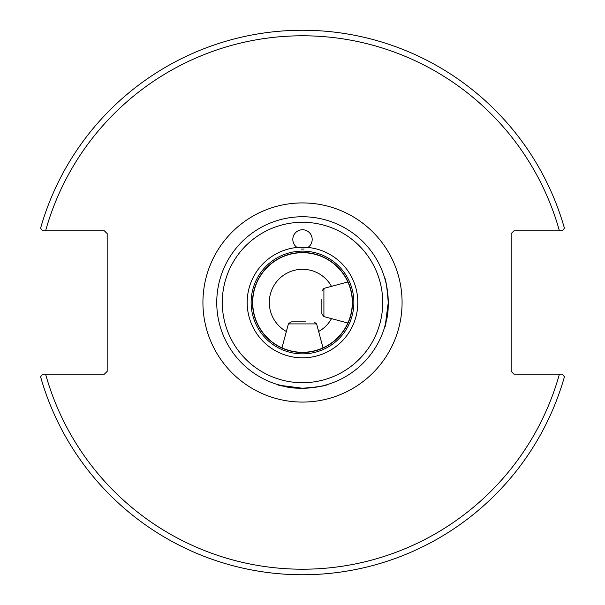 <?xml version="1.0" encoding="UTF-8"?>
<svg xmlns="http://www.w3.org/2000/svg" width="605" height="605" viewBox="0 0 605 605"><rect width="100%" height="100%" fill="white"/><g stroke="black" fill="none" stroke-linecap="round" stroke-linejoin="round"><path stroke-width="0.91" d="M297.063 247.445A9.68 9.68 0 0 1 297.962 230.883A9.68 9.68 0 0 1 312.18 239.436A9.68 9.68 0 0 1 307.937 247.445L297.063 247.445A55.32 55.32 0 0 0 247.18 302.5A55.32 55.32 0 0 0 300.685 357.789A55.32 55.32 0 0 0 357.699 306.122A55.32 55.32 0 0 0 307.937 247.445M301.146 249.018A9.68 9.68 0 0 0 304.111 248.98M251.128 302.5A51.372 51.372 0 0 1 328.182 258.01A51.372 51.372 0 0 1 328.182 346.99A51.372 51.372 0 0 1 251.128 302.5M292.616 387.676L278.323 384.765M302.5 388.251C278.716 385.105 272.795 384.485 284.743 386.391C298.62 390.996 328.946 385.37 326.677 384.765C325.823 385.846 317.761 387.003 302.5 388.251M387.676 312.384L384.765 326.677M388.251 302.5C385.105 326.284 384.485 332.205 386.391 320.257C390.996 306.38 385.37 276.054 384.765 278.323C385.846 279.177 387.003 287.239 388.251 302.5M562.385 374.14L513.932 374.14L511.164 371.372L511.164 233.628L513.932 230.86L562.385 230.86L564.412 228.191A272.25 272.25 0 0 0 40.588 228.191L42.615 230.86L104.415 230.86L107.183 233.628L107.183 371.372L104.415 374.14L42.615 374.14L40.588 376.809A272.25 272.25 0 0 0 564.412 376.809L562.385 374.14L559.413 374.14A266.714 266.714 0 0 1 45.587 374.14M216.749 302.5A85.751 85.751 0 0 0 345.372 376.764A85.751 85.751 0 0 0 345.372 228.236A85.751 85.751 0 0 0 216.749 302.5M331.502 318.638A33.192 33.192 0 0 1 318.638 331.502M286.362 331.502A33.192 33.192 0 0 1 279.026 279.026A33.192 33.192 0 0 1 331.502 286.362M252.504 302.5A49.996 49.996 0 0 1 327.494 259.205A49.996 49.996 0 0 1 327.494 345.795A49.996 49.996 0 0 1 252.504 302.5M252.709 302.5A49.791 49.791 0 0 1 327.396 259.379A49.791 49.791 0 0 1 327.396 345.621A49.791 49.791 0 0 1 252.709 302.5M42.615 230.86L45.587 230.86A266.714 266.714 0 0 1 559.413 230.86M321.86 299.407L321.86 313.935L323.909 316.604L323.909 288.396L321.86 291.065M305.593 321.86L291.065 321.86L288.396 323.909L316.604 323.909L313.935 321.86M202.925 302.5A99.575 99.575 0 0 0 352.291 388.735A99.575 99.575 0 0 0 352.291 216.265A99.575 99.575 0 0 0 202.925 302.5M222.285 302.5A80.215 80.215 0 0 1 342.611 233.031A80.215 80.215 0 0 1 342.611 371.969A80.215 80.215 0 0 1 222.285 302.5M323.909 316.604L347.867 323.017M323.909 288.396L347.867 281.983M288.396 323.909L281.983 347.867M316.604 323.909L323.017 347.867"/></g></svg>
